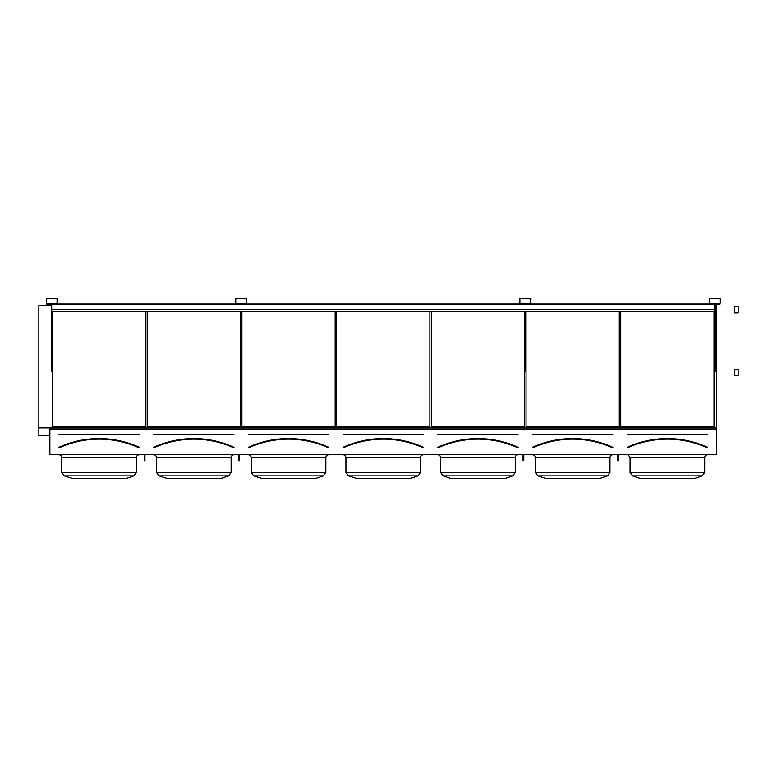 <?xml version="1.0" encoding="UTF-8"?>
<svg xmlns="http://www.w3.org/2000/svg" width="777" height="777" viewBox="0 0 777 777"><rect width="100%" height="100%" fill="white"/><g stroke="black" fill="none" stroke-linecap="round" stroke-linejoin="round"><path stroke-width="1.17" d="M49.874 454.749L716.462 454.749L716.462 429.001L49.874 429.001L49.874 454.749M46.329 304.108L57.032 304.108L57.469 298.757L46.329 298.319L46.329 304.108M235.752 304.108L246.455 304.108L246.882 298.757L235.752 298.319L235.752 304.108M519.881 304.108L530.584 304.108L531.021 298.757L519.881 298.319L519.881 304.108M709.304 304.108L720.007 304.108L720.434 298.757L709.304 298.319L709.304 304.108M139.306 447.62L139.238 447.426A96.591 96.591 0 0 0 58.984 447.426L58.926 447.299A96.736 96.736 0 0 1 139.297 447.299L139.238 447.426M59.062 434.217L59.062 434.79L59.062 434.217L139.161 434.217L59.062 434.362L139.161 434.79L139.161 434.217M139.18 447.698L139.112 447.688A96.299 96.299 0 0 0 59.101 447.688L58.926 447.299M145.746 426.583L145.746 311.626L145.746 426.583L52.477 426.583L52.477 311.626L52.477 426.583M89.763 478.681L99.106 478.681M108.459 478.681L109.839 478.681M136.412 472.455L133.945 475.883L64.277 475.883L61.801 472.455L136.412 472.455L136.412 457.643C136.587 455.885 137.548 454.914 139.306 454.749C137.548 454.914 136.587 455.885 136.412 457.643L61.801 457.643C61.636 455.885 60.674 454.914 58.916 454.749M124.98 478.681L72.096 478.496L124.98 478.681M126.127 478.496L133.945 475.883M234.013 447.62L233.945 447.426A96.591 96.591 0 0 0 153.691 447.426L153.632 447.299A96.736 96.736 0 0 1 234.003 447.299L233.828 447.688A96.299 96.299 0 0 0 153.817 447.688L153.632 447.299M233.877 434.217L233.877 434.79L153.477 434.508L233.877 434.217L153.768 434.644M240.452 426.583L240.452 311.626L240.452 426.583L147.183 426.583L147.183 311.626L147.183 426.583M171.251 478.681L193.823 478.681M231.128 472.455L228.652 475.883L158.984 475.883L156.517 472.455L231.128 472.455L231.128 457.643C231.293 455.885 232.265 454.914 234.013 454.749C232.265 454.914 231.293 455.885 231.128 457.643L156.517 457.643C156.342 455.885 155.381 454.914 153.623 454.749M219.697 478.681L166.802 478.496L219.697 478.681M220.833 478.496L228.652 475.883M328.729 447.62L328.535 447.688A96.299 96.299 0 0 0 248.523 447.688L248.465 447.698M248.475 434.217L248.475 434.79L248.475 434.217L328.584 434.217L248.475 434.362L328.584 434.79L328.584 434.217M328.652 447.426A96.591 96.591 0 0 0 248.407 447.426L248.349 447.299A96.736 96.736 0 0 1 328.72 447.299L328.477 447.824L328.72 447.299M335.159 426.583L335.159 311.626L335.159 426.583L241.9 426.583L241.9 311.626L241.9 426.583M279.186 478.681L288.529 478.681M297.882 478.681L299.262 478.681M315.549 478.496L261.509 478.496L315.549 478.496L323.368 475.883L325.835 472.455L323.368 475.883L253.7 475.883L251.224 472.455L325.835 472.455L325.835 457.643C326.01 455.885 326.971 454.914 328.729 454.749C326.971 454.914 326.01 455.885 325.835 457.643L251.224 457.643C251.049 455.885 250.087 454.914 248.329 454.749M343.191 434.217L343.191 434.79L343.191 434.217L423.29 434.217L343.191 434.362L423.29 434.79L423.29 434.217M423.368 447.426A96.591 96.591 0 0 0 343.113 447.426L343.055 447.299A96.736 96.736 0 0 1 423.426 447.299L423.368 447.426M423.426 447.299L423.242 447.688A96.299 96.299 0 0 0 343.23 447.688L343.055 447.299M429.875 426.583L429.875 311.626L429.875 426.583L336.606 426.583L336.606 311.626L336.606 426.583M420.542 472.455L418.075 475.883L348.407 475.883L345.93 472.455L420.542 472.455L420.542 457.643C420.716 455.885 421.678 454.914 423.436 454.749C421.678 454.914 420.716 455.885 420.542 457.643L345.93 457.643C345.765 455.885 344.803 454.914 343.045 454.749M409.11 478.681L356.225 478.496L409.11 478.681M410.256 478.496L418.075 475.883M437.898 434.217L437.898 434.79L437.898 434.217L518.006 434.217L437.898 434.362L518.006 434.79L518.006 434.217M437.82 447.426L437.762 447.299A96.736 96.736 0 0 1 518.133 447.299L518.074 447.426A96.591 96.591 0 0 0 437.82 447.426M518.133 447.299L517.958 447.688A96.299 96.299 0 0 0 437.946 447.688L437.762 447.299M524.582 426.583L524.582 311.626L524.582 426.583L431.322 426.583L431.322 311.626L431.322 426.583M468.599 478.681L477.952 478.681M515.258 457.643L515.258 472.455L512.781 475.883L443.113 475.883L440.646 472.455L515.258 472.455L515.258 457.643C515.423 455.885 516.394 454.914 518.152 454.749C516.394 454.914 515.423 455.885 515.258 457.643L440.646 457.643C440.472 455.885 439.51 454.914 437.752 454.749M440.646 457.643L440.646 472.455L443.113 475.883L450.932 478.496L504.963 478.496L453.525 478.681M502.379 478.681L504.963 478.496L512.781 475.883M532.604 434.217L532.604 434.79L532.604 434.217L612.713 434.217L532.604 434.362L612.713 434.79L612.713 434.217M532.536 447.426L532.478 447.299A96.736 96.736 0 0 1 612.849 447.299L612.791 447.426A96.591 96.591 0 0 0 532.536 447.426M612.849 447.299L612.664 447.688A96.299 96.299 0 0 0 532.653 447.688L532.478 447.299M619.288 426.583L619.288 311.626L619.288 426.583L526.029 426.583L526.029 311.626L526.029 426.583M548.232 478.681L599.679 478.496L607.497 475.883L609.964 472.455L607.497 475.883L537.83 475.883L535.353 472.455L609.964 472.455L609.964 457.643C610.139 455.885 611.101 454.914 612.859 454.749C611.101 454.914 610.139 455.885 609.964 457.643L535.353 457.643C535.178 455.885 534.217 454.914 532.459 454.749L532.721 454.759M535.353 457.643L535.353 472.455L537.83 475.883L546.785 478.681L597.086 478.681M715.374 305.565L716.462 305.565L716.462 427.806L49.874 427.806L49.874 429.001M49.874 304.108L49.874 305.565L51.68 305.565M716.462 427.806L716.462 429.001M714.005 426.583L714.005 311.626L714.005 426.583L620.736 426.583L620.736 311.626L620.736 426.583M38.85 305.565L49.874 305.565L38.85 305.565L38.85 427.865L49.874 427.865M715.374 305.361L716.462 305.565M49.874 305.361L51.68 305.361M715.374 304.215L716.462 304.215L716.462 305.361M49.874 304.215L51.68 304.215M38.85 435.479L49.874 435.479L38.85 435.479L38.85 427.865M694.385 478.496L640.355 478.496L694.385 478.496L702.204 475.883L704.671 472.455L702.204 475.883L632.536 475.883L640.355 478.496L632.536 475.883L630.06 472.455L704.671 472.455L704.671 457.643C704.846 455.885 705.807 454.914 707.565 454.749C705.807 454.914 704.846 455.885 704.671 457.643L630.06 457.643C628.574 455.011 627.612 454.05 627.175 454.749L627.835 454.827M676.718 478.681L672.027 478.681M627.321 434.217L627.321 434.79L627.321 434.217L707.42 434.217L627.321 434.362L707.42 434.79L707.42 434.217M627.243 447.426L627.428 447.824A96.154 96.154 0 0 1 707.313 447.824L707.497 447.426A96.591 96.591 0 0 0 627.243 447.426M707.313 447.824L707.371 447.688A96.299 96.299 0 0 0 627.36 447.688L627.428 447.824M709.226 303.671L720.007 303.749L720.075 298.757L709.304 298.689L709.226 303.671M715.374 304.108L715.374 371.309L714.655 371.309L714.655 304.108M519.813 303.671L530.584 303.749L530.652 298.757L519.881 298.689L519.813 303.671M235.684 303.671L246.455 303.749L246.523 298.757L235.752 298.689L235.684 303.671M46.261 303.671L57.032 303.749L57.109 298.757L46.329 298.689L46.261 303.671M525.951 311.626L525.951 371.309L525.233 371.309L525.233 311.626M241.822 311.626L241.822 371.309L241.103 371.309L241.103 311.626M52.409 311.626L52.409 371.309L51.68 371.309L51.68 311.626L714.655 311.626M618.492 454.749L618.492 460.732L617.773 460.732L617.773 454.749M618.492 459.712L617.773 459.712M523.785 454.749L523.785 460.732L523.067 460.732L523.067 454.749M523.785 459.712L523.067 459.712M144.949 454.749L144.949 460.732L144.221 460.732L144.221 454.749M144.949 459.712L144.221 459.712M239.656 454.749L239.656 460.732L238.937 460.732L238.937 454.749M239.656 459.712L238.937 459.712M52.409 304.108L524.514 304.108M525.951 304.108L713.927 304.108M51.68 304.108L714.655 304.254M57.352 303.962L235.431 303.962M246.775 303.962L519.56 303.962M530.905 303.962L708.983 303.962M51.68 311.626L51.68 309.732L714.655 309.732M51.68 309.732L51.68 304.254M734.537 308.362L734.537 306.711L738.15 306.711L738.15 312.859L734.537 312.859L734.537 308.362M734.537 371.027L734.537 369.376L738.15 369.376L738.15 375.514L734.537 375.514L734.537 371.027M139.161 434.79L59.062 434.79M139.054 447.824A96.154 96.154 0 0 0 59.169 447.824M233.877 434.79L153.768 434.79M233.77 447.824A96.154 96.154 0 0 0 153.875 447.824M328.584 434.79L248.475 434.79M328.477 447.824A96.154 96.154 0 0 0 248.582 447.824M423.29 434.79L343.191 434.79M423.183 447.824A96.154 96.154 0 0 0 343.298 447.824M518.006 434.79L437.898 434.79M517.9 447.824A96.154 96.154 0 0 0 438.005 447.824M612.713 434.79L532.604 434.79M612.606 447.824A96.154 96.154 0 0 0 532.711 447.824M627.185 447.299A96.736 96.736 0 0 1 707.556 447.299M707.42 434.79L627.321 434.79M64.229 475.874L73.232 478.681M64.277 475.883L61.801 472.455L61.801 457.643M156.517 457.643L156.517 472.455L158.984 475.883L167.949 478.681M251.224 457.643L251.224 472.455L253.7 475.883L262.655 478.681M345.93 457.643L345.93 472.455L348.407 475.883L357.362 478.681M632.536 475.883L630.06 472.455L630.06 457.643M640.355 478.496L641.491 478.681M734.537 369.376L738.15 369.376"/></g></svg>

